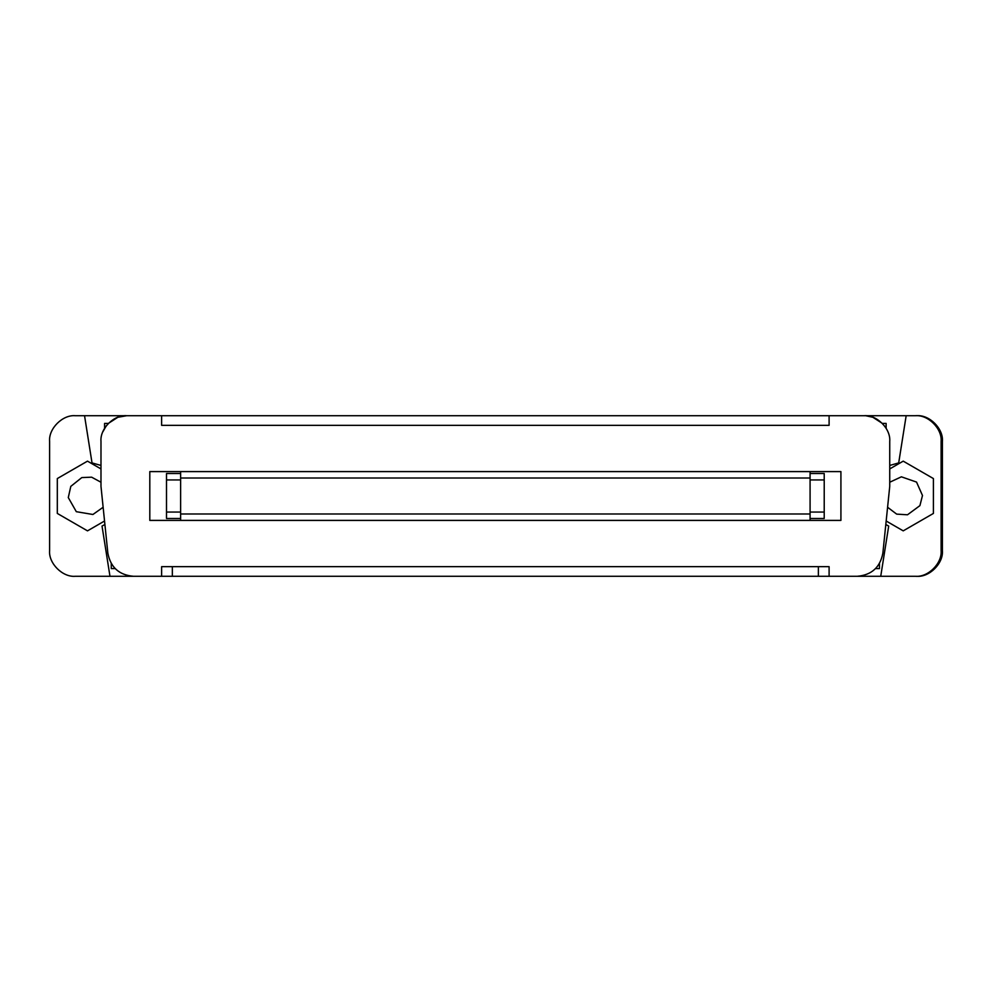<?xml version="1.0" encoding="UTF-8"?>
<svg xmlns="http://www.w3.org/2000/svg" width="992" height="992" viewBox="0 0 992 992"><rect width="100%" height="100%" fill="white"/><g stroke="black" fill="none" stroke-linecap="round" stroke-linejoin="round"><path stroke-width="1.49" d="M886.166 521.011L903.216 530.856L933.41 513.434L933.41 478.566L903.216 461.144L889.737 468.931L903.216 461.144L933.41 478.566L933.41 513.434L903.216 530.856L886.166 521.011M919.906 505.635L907.506 514.786L896.681 514.129L887.58 507.259L896.681 514.129L907.506 514.786L919.906 505.635L922.486 495.504L916.534 482.075L901.393 476.817L889.737 482.236L901.393 476.817L916.534 482.075L922.486 495.504L919.906 505.635M57.313 513.434L87.494 530.856L104.544 521.011L87.494 530.856L57.313 513.434L57.313 478.566L57.313 513.434M100.986 468.931L87.494 461.144L57.313 478.566L87.494 461.144L100.986 468.931M103.131 507.259L92.926 514.488L76.31 511.686L68.287 497.575L70.804 486.365L81.803 477.586L91.624 477.177L100.986 482.236L91.624 477.177L81.803 477.586L70.804 486.365L68.287 497.575L76.31 511.686L92.926 514.488L103.131 507.259M172.348 566.655L172.348 576.29L818.375 576.29L818.375 566.655L818.375 576.29L915.418 576.29C928.14 577.431 942.264 563.307 941.11 550.597L941.11 441.403C942.264 428.693 928.14 414.569 915.418 415.71L835.772 415.71L906.167 415.71L898.702 462.904L889.737 465.446L898.702 462.904L906.167 415.71L915.418 415.71C928.14 414.569 942.264 428.693 941.11 441.403L941.11 550.597C942.264 563.307 928.14 577.431 915.418 576.29L109.976 576.29L172.348 576.29L172.348 566.655M829.932 415.71L160.778 415.71L829.932 415.71M154.938 415.71L75.293 415.71C62.583 414.569 48.447 428.693 49.6 441.403L49.6 550.597C48.447 563.307 62.583 577.431 75.293 576.29L109.976 576.29L102.027 526.07L104.904 524.508L102.027 526.07L109.976 576.29L75.293 576.29C62.583 577.431 48.447 563.307 49.6 550.597L49.6 441.403C48.447 428.693 62.583 414.569 75.293 415.71L154.938 415.71M104.582 428.296L104.582 423.423L108.326 423.423L104.582 423.423L104.582 428.296M115.072 568.577L111.265 568.577L111.265 563.605L111.265 568.577L115.072 568.577M879.458 563.605L879.458 568.577L875.651 568.577L879.458 568.577L879.458 563.605M882.384 423.423L886.129 423.423L886.129 428.296L886.129 423.423L882.384 423.423L872.886 417.285L882.384 423.423M100.986 465.446L92.02 462.904L84.543 415.71L92.02 462.904L100.986 465.446M885.806 524.508L888.696 526.07L880.735 576.29L888.696 526.07L885.806 524.508M872.811 417.26L866.028 415.784L872.811 417.26M126.678 415.71L117.912 417.26L126.678 415.71C113.968 414.569 99.832 428.693 100.986 441.403L100.986 486.365L107.855 553.226C110.583 567.337 119.102 575.025 133.424 576.29L161.622 576.29L161.622 566.655L829.101 566.655L829.101 576.29L857.299 576.29C871.608 575.025 880.127 567.337 882.855 553.226L889.737 486.365L889.737 441.403C890.878 428.693 876.754 414.569 864.044 415.71L829.101 415.71L829.101 425.345L161.622 425.345L161.622 415.71L126.678 415.71L161.622 415.71L161.622 425.345L829.101 425.345L829.101 415.71L864.044 415.71C876.754 414.569 890.878 428.693 889.737 441.403L889.737 486.365L882.855 553.226C880.127 567.337 871.608 575.025 857.299 576.29L829.101 576.29L829.101 566.655L161.622 566.655L161.622 576.29L133.424 576.29C119.102 575.025 110.583 567.337 107.855 553.226L100.986 486.365L100.986 441.403C99.832 428.693 113.968 414.569 126.678 415.71M117.837 417.285L108.326 423.423L117.837 417.285M824.216 518.481L824.216 473.519L810.08 473.519L824.216 473.519L824.216 518.481L810.08 518.481M180.631 518.481L166.495 518.481L166.495 473.519L180.631 473.519L166.495 473.519L166.495 518.481L180.631 518.481L166.495 518.481M102.821 431.88L106.342 425.692L102.821 431.88M886.6 429.114L884.765 426.213M166.495 473.519L180.631 473.519M810.08 473.519L824.216 473.519M166.495 512.058L180.631 512.058L166.495 512.058M810.08 512.058L824.216 512.058L810.08 512.058M824.216 479.942L810.08 479.942L824.216 479.942M180.631 479.942L166.495 479.942L180.631 479.942M149.804 471.597L149.804 520.403L149.804 471.597L840.918 471.597L840.918 520.403L149.804 520.403L840.918 520.403L840.918 471.597L149.804 471.597M180.631 520.403L180.631 471.597L180.631 513.98L810.08 513.98L810.08 520.403L810.08 478.02L810.08 513.98L180.631 513.98L180.631 520.403M810.08 471.597L810.08 478.02L180.631 478.02L810.08 478.02L810.08 471.597M942.4 550.597C943.553 563.307 929.417 577.431 916.707 576.29C929.417 577.431 943.553 563.307 942.4 550.597L942.4 441.403C943.553 428.693 929.417 414.569 916.707 415.71C929.417 414.569 943.553 428.693 942.4 441.403L942.4 550.597L942.4 441.403"/></g></svg>
